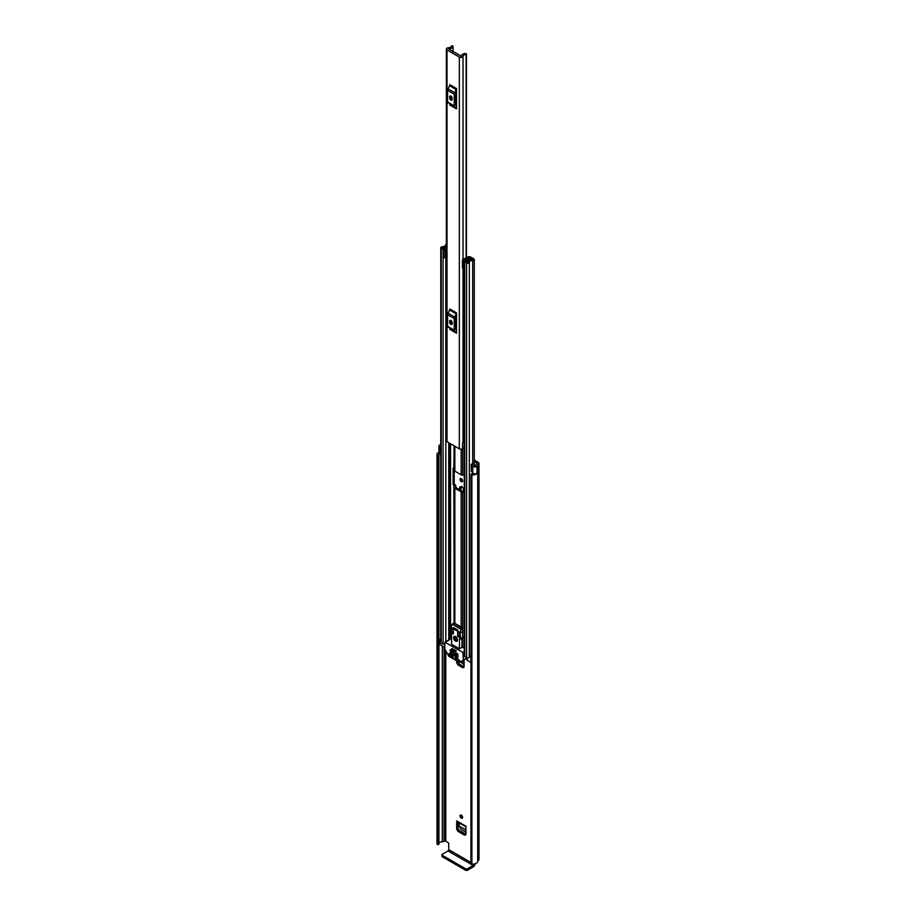 <?xml version="1.0" encoding="UTF-8"?>
<svg xmlns="http://www.w3.org/2000/svg" width="916" height="916" viewBox="0 0 916 916"><rect width="100%" height="100%" fill="white"/><g stroke="black" fill="none" stroke-linecap="round" stroke-linejoin="round"><path stroke-width="1.37" d="M465.935 834.407L464.698 835.243L457.943 831.339L459.225 830.468L457.989 828.327L457.989 822.27M459.225 830.468L465.935 834.339M461.32 478.69A1.809 1.042 -120 0 0 460.416 478.599A1.809 1.042 -120 0 0 460.13 480.053A1.809 1.042 -120 0 0 461.32 481.656A1.809 1.042 -120 0 0 462.225 481.747A1.809 1.042 -120 0 0 462.5 480.293A1.809 1.042 -120 0 0 461.32 478.69A1.809 1.042 -120 0 0 462.603 480.911M461.023 486.694L461.011 490.541M474.27 460.015L478.141 462.248A2.862 1.649 180 0 1 478.988 463.416A2.862 1.649 180 0 1 478.141 464.584L477.728 464.996A5.301 3.057 180 0 1 477.087 466.439L476.95 473.309M461.32 815.148A1.809 1.042 -120 0 0 460.416 815.057A1.809 1.042 -120 0 0 460.13 816.511A1.809 1.042 -120 0 0 461.32 818.114A1.809 1.042 -120 0 0 462.225 818.206A1.809 1.042 -120 0 0 462.5 816.751A1.809 1.042 -120 0 0 461.32 815.148A1.809 1.042 -120 0 0 462.603 817.37M464.103 666.917L462.878 667.753L457.943 664.902L459.225 664.031L457.989 661.558M459.225 664.031L464.103 666.848M457.989 661.89L456.706 662.76L456.706 660.814M464.103 667.031L462.878 667.753L464.103 667.031L464.103 659.818M456.706 662.76L457.943 664.902M457.989 828.327L456.706 829.198L456.706 820.919A1.809 1.042 120 0 0 457.084 821.744L465.935 826.862M465.935 834.522L464.698 835.243L465.935 834.522L465.935 826.243L456.706 820.919M456.706 829.198L457.943 831.339M464.275 488.572L460.851 486.602L459.637 487.301L461.011 486.831M459.637 489.739L459.637 487.301L460.851 486.602M470.95 862.483L448.737 849.659L448.737 844.014A1.397 0.801 60 0 0 447.752 842.308L445.771 841.174A1.042 0.607 0 0 0 444.294 841.174L444.077 841.289A2.508 1.454 180 0 1 442.314 841.724A3.492 2.015 0 0 0 438.924 843.27M474.27 461.492L476.858 462.992A1.042 0.607 180 0 1 476.858 463.851L476.641 463.977A2.508 1.454 0 0 0 475.908 464.996A3.492 2.015 180 0 1 475.725 465.649L474.568 465.797L472.919 463.794L471.271 464.229L472.782 466.118A2.508 1.454 0 0 0 473.286 466.542A2.508 1.454 0 0 0 477.041 466.404L477.041 473.24A2.508 1.454 0 0 1 473.286 473.377A2.508 1.454 0 0 1 472.782 472.954L472.782 466.118M440.768 454.347L440.356 454.244A2.508 1.454 0 0 1 439.634 453.947A2.508 1.454 0 0 1 438.901 452.928L438.901 446.081A2.508 1.454 0 0 1 439.863 444.947L439.806 444.913A5.301 3.057 180 0 1 440.768 444.684M438.901 446.081A2.508 1.454 0 0 0 439.634 447.111A2.508 1.454 0 0 0 440.356 447.397L440.768 447.512M439.222 453.638A3.492 2.015 0 0 0 438.833 454.565A3.492 2.015 0 0 0 438.913 454.977L438.924 844.231L438.306 844.575A1.042 0.607 180 0 1 437.046 844.037L437.046 454.863A1.042 0.607 0 0 0 438.306 455.401L438.306 844.575M470.95 474.385A1.042 0.607 0 0 0 471.889 474.98L471.889 864.154A1.042 0.607 180 0 1 470.95 863.559L470.95 474.385A1.042 0.607 0 0 1 470.973 474.259L471.694 473.904A3.492 2.015 0 0 0 474.122 473.698M437.046 843.43A5.301 3.057 0 0 0 437.012 843.739A5.301 3.057 0 0 0 437.046 844.037M438.901 452.218A5.301 3.057 0 0 0 437.012 454.565A5.301 3.057 0 0 0 437.046 454.863M471.889 474.98A5.301 3.057 0 0 0 477.087 473.389M471.889 864.154A5.301 3.057 0 0 0 477.728 861.12L478.141 860.708A2.862 1.649 0 0 0 478.988 859.54L478.988 463.416M470.95 863.559A1.042 0.607 180 0 1 470.973 863.433L470.973 474.511M438.913 455.126L438.924 844.231M438.478 844.552L438.306 455.401M448.737 849.659A1.042 0.607 -60 0 1 447.993 850.941L473.16 865.471A1.042 0.607 120 0 0 473.904 864.189M473.16 865.471L467.538 868.723L467.538 870.2L473.16 866.948A2.862 1.649 120 0 0 475.175 863.731M467.538 870.2A1.397 0.801 180 0 1 465.557 870.2L442.371 856.815A1.397 0.801 180 0 1 441.959 856.242L441.959 854.754A1.397 0.801 0 0 1 442.371 854.193L447.993 850.941M441.959 854.754A1.397 0.801 0 0 0 442.371 855.326L442.371 856.815M465.557 870.2L465.557 868.723L442.371 855.326M465.557 868.723A1.397 0.801 0 0 0 467.538 868.723M472.782 472.954L471.271 471.064L471.271 464.229M461.847 486.247L460.691 486.991M463.37 491.365L463.37 488.045M465.935 832.255L461.149 829.495L459.179 826.209L465.935 830.114M465.935 829.93L459.179 826.209M459.145 826.014L459.225 822.992M464.103 664.764L459.637 661.215M447.008 49.911L459.34 57.044A2.164 1.248 0 0 0 461.664 57.319A2.164 1.248 0 0 0 463.038 56.197A2.966 1.718 180 0 1 466.107 54.559L466.473 54.158A1.042 0.607 0 0 0 465.271 53.54A4.775 2.759 180 0 0 461.229 56.162L448.531 48.834A4.775 2.759 180 0 0 453.077 46.498A1.042 0.607 0 0 0 452 45.8L451.313 46.006A2.966 1.718 180 0 1 451.313 46.075A2.966 1.718 180 0 1 448.462 47.781A2.164 1.248 0 0 0 446.378 49.029A2.164 1.248 0 0 0 447.008 49.911L447.008 441.707L459.34 448.829A2.164 1.248 0 0 0 462.569 448.725L462.763 448.565A1.397 0.801 0 0 1 464.275 448.233M456.512 88.531A1.672 0.962 -60 0 1 456.225 89.573L449.573 85.726A1.672 0.962 120 0 0 449.848 84.684L456.512 88.531L456.512 108.878L449.848 105.031A1.672 0.962 120 0 0 449.573 104.309L456.225 108.157A1.672 0.962 -60 0 1 456.512 108.878M456.512 312.86A1.672 0.962 -60 0 1 456.225 313.902L449.573 310.055A1.672 0.962 120 0 0 449.848 309.013L456.512 312.86L456.512 333.206L449.848 329.359A1.672 0.962 120 0 0 449.573 328.638L456.225 332.485A1.672 0.962 -60 0 1 456.512 333.206M451.13 98.035L451.13 96.249M451.13 322.363L451.13 320.577M464.275 440.688A2.966 1.718 180 0 0 463.038 442.016A2.164 1.248 0 0 1 462.569 442.749L462.569 448.725M446.378 49.029L446.378 440.825A2.164 1.248 0 0 0 447.008 441.707M464.275 441.466A3.263 1.889 0 0 0 463.21 441.501M462.569 443.035L462.763 448.565M464.275 442.531A1.397 0.801 0 0 0 462.763 442.863M456.512 91.337L455.515 93.466L455.515 105.077L456.512 106.073M449.676 97.955A1.74 1.008 -120 0 0 450.432 99.707A1.74 1.008 -120 0 0 451.783 100.176A1.74 1.008 -120 0 0 452.138 99.375L452.138 98.23A1.74 1.008 -120 0 0 451.382 96.478A1.74 1.008 -120 0 0 450.031 96.008A1.74 1.008 -120 0 0 449.676 96.81L449.676 97.955L450.958 97.211A1.74 1.008 -120 0 0 452.138 99.317M450.958 96.123L450.958 97.211M456.225 89.573L454.657 92.653A2.508 1.454 120 0 0 454.233 94.211L454.233 105.821A2.508 1.454 120 0 0 454.657 106.897L449.573 104.309M447.993 103.05A2.508 1.454 -60 0 1 447.58 101.974L454.233 105.821M454.233 94.211L447.58 90.363L447.58 101.974M447.58 90.363A2.508 1.454 -60 0 1 447.993 88.806L454.657 92.653M449.573 85.726L447.993 88.806M454.657 106.897L456.225 108.157M456.512 315.665L455.515 317.806L455.515 329.405L456.512 330.401M449.676 322.283A1.74 1.008 -120 0 0 450.432 324.035A1.74 1.008 -120 0 0 451.783 324.504A1.74 1.008 -120 0 0 452.138 323.703L452.138 322.569A1.74 1.008 -120 0 0 451.382 320.806A1.74 1.008 -120 0 0 450.031 320.337A1.74 1.008 -120 0 0 449.676 321.138L449.676 322.283L450.958 321.539A1.74 1.008 -120 0 0 452.138 323.646M450.958 320.463L450.958 321.539M456.225 313.902L454.657 316.982A2.508 1.454 120 0 0 454.233 318.539L454.233 330.149A2.508 1.454 120 0 0 454.657 331.226L449.573 328.638M447.993 327.378A2.508 1.454 -60 0 1 447.58 326.302L454.233 330.149M454.233 318.539L447.58 314.692L447.58 326.302M447.58 314.692A2.508 1.454 -60 0 1 447.993 313.135L454.657 316.982M449.573 310.055L447.993 313.135M454.657 331.226L456.225 332.485M456.512 325.993L455.515 325.432M464.275 492.247L462.706 492.247A2.164 1.248 180 0 1 461.172 491.881L454.851 488.239A2.164 1.248 180 0 1 454.221 487.346L454.221 623.04L453.867 485.331A1.042 0.607 60 0 1 453.122 484.049L453.122 468.66A1.042 0.607 60 0 1 453.867 468.236L454.221 445.874L454.221 470.263A2.164 1.248 0 0 0 454.851 471.145L461.172 474.786A2.164 1.248 0 0 0 462.706 475.152L464.275 475.152M456.512 324.745L455.756 322.489A2.164 1.248 0 0 0 455.515 321.928M454.21 468.534L454.21 483.419A1.042 0.607 -120 0 0 454.954 484.701L455.126 484.804A2.164 1.248 0 0 1 455.756 485.686L455.939 487.61L462.259 491.251L464.275 491.365M469.461 257.888L469.29 257.991A1.603 0.927 0 0 0 468.82 258.644A2.897 1.672 180 0 1 468.82 258.667A2.897 1.672 180 0 1 465.889 260.339A1.603 0.927 0 0 0 464.275 261.266A1.603 0.927 0 0 0 464.744 261.919L466.599 262.995A1.603 0.927 0 0 0 468.328 263.201A1.603 0.927 0 0 0 469.335 262.354A3.424 1.969 180 0 1 472.69 260.419A1.603 0.927 0 0 0 474.27 259.491A1.603 0.927 0 0 0 473.801 258.827L471.935 257.751L470.847 258.381L470.847 259.743M462.443 260.602L463.336 261.484L463.336 268.777L462.443 267.896L462.443 260.178A1.889 1.088 -0 0 1 463.118 259.343L468.19 256.892A1.74 1.008 -0 0 1 470.538 256.949L470.618 256.995A1.809 1.042 180 0 1 471.145 257.74A1.809 1.042 180 0 1 470.618 258.472L470.355 258.644A4.431 2.553 180 0 1 470.355 258.667A4.431 2.553 180 0 1 465.878 261.232L467.801 262.342A4.958 2.862 180 0 1 472.667 259.526L470.847 258.381M454.221 487.346L454.221 485.686M446.378 244.091A1.603 0.927 0 0 0 445.703 244.835A3.424 1.969 180 0 1 442.348 246.77A1.603 0.927 0 0 0 440.768 247.698A1.603 0.927 0 0 0 441.237 248.351L443.092 249.415A1.603 0.927 0 0 0 444.832 249.621A1.603 0.927 0 0 0 445.829 248.763A2.897 1.672 180 0 1 445.829 248.74A2.897 1.672 180 0 1 446.378 247.767M444.741 644.292A1.603 0.927 180 0 1 443.092 644.062L441.237 642.998A1.603 0.927 180 0 1 440.768 642.345L440.768 247.698M470.95 655.352A3.424 1.969 0 0 0 469.393 656.68A3.424 1.969 0 0 0 469.335 657.001A1.603 0.927 180 0 1 468.328 657.837A1.603 0.927 180 0 1 466.599 657.631L464.744 656.566A1.603 0.927 180 0 1 464.275 655.913L464.275 261.266M464.275 267.243L464.103 260.029L469.175 258.06M444.741 647.578L440.104 644.337M470.95 662.715L467.183 659.967M446.378 246.404A4.958 2.862 180 0 1 442.371 247.652L444.294 248.763A4.431 2.553 180 0 1 444.294 248.74A4.431 2.553 180 0 1 446.378 246.576M464.103 260.029L463.988 261.484L463.336 261.484M463.336 268.777L463.988 268.777L463.988 261.484M446.378 258.026A1.889 1.088 180 0 1 446.115 258.037L443.848 257.522L443.848 249.862L446.378 249.793M443.848 250.228L446.115 250.744A1.889 1.088 -0 0 0 446.378 250.732M445.382 250.744L445.382 258.037M470.95 657.585L469.393 656.68M439.898 644.612L440.344 639.059A2.095 1.214 180 0 1 440.768 638.876M439.898 639.494L440.104 644.898M440.768 640.158L440.104 639.769M457.794 631.296L457.794 630.048L453.592 627.62L453.592 628.88M451.725 648.425L451.725 649.673L455.916 652.1L455.916 650.841L451.725 648.425L456.179 650.692M455.882 636.78A1.637 0.95 -120 0 0 455.71 636.838A1.637 0.95 -120 0 0 455.458 638.154A1.637 0.95 -120 0 0 456.534 639.597A1.637 0.95 -120 0 0 457.347 639.689A1.637 0.95 -120 0 0 457.496 639.574M455.55 636.551A2.794 1.614 -120 0 0 454.153 636.414A2.794 1.614 -120 0 0 453.718 638.647A2.794 1.614 -120 0 0 455.55 641.108A2.794 1.614 -120 0 0 456.947 641.246A2.794 1.614 -120 0 0 457.37 639.013A2.794 1.614 -120 0 0 455.55 636.551M454.737 636.288A2.794 1.614 -120 0 0 456.534 640.547A2.794 1.614 -120 0 0 457.347 640.811M454.851 657.47L455.595 657.608M456.088 657.894L455.103 658.467L459.592 660.402L455.103 657.322M463.347 660.253L459.34 662.337L448.886 656.303L444.741 649.112L444.878 642.185L462.992 652.478L463.347 660.253L466.977 658.157M453.374 657.184L453.122 656.188L448.806 653.692L449.126 654.929L450.042 654.402M451.599 639.059L450.661 639.093M454.851 652.627L455.595 652.764M458.057 655.043L457.817 654.047L455.103 652.478M450.168 649.913L450.912 650.062M453.374 652.341L453.122 651.345L450.409 649.776M450.168 652.192L450.912 652.341M458.057 657.322L457.817 656.325L450.409 652.055M464.767 659.44L459.683 662.371M450.283 654.539L449.126 654.929M464.275 647.635L461.962 647.383L459.489 648.803L459.489 638.83L460.851 638.658L459.981 633.139L462.454 631.708L462.843 637.628M460.897 629.235L452.16 624.197L453.855 623.098A1.397 0.801 60 0 1 454.554 623.166L461.469 627.151L459.981 632.567L451.107 627.437L450.237 632.521L451.599 634.273L451.599 644.246L459.489 648.803M456.088 653.051L454.851 653.188M451.405 650.337L450.168 650.486M451.405 652.627L450.168 652.764M449.298 655.112L453.122 657.322M455.103 653.623L457.817 655.18M450.409 650.91L453.122 652.478M450.409 653.188L457.817 657.47M461.469 627.151A1.397 0.801 60 0 1 462.454 628.857L462.454 631.708M461.962 638.372L461.962 647.383M459.981 633.139L459.981 632.567M454.554 623.166L452.16 624.197L451.107 627.437M451.233 632.635L453.443 633.918L453.443 629.933L451.966 629.074L451.233 632.635L453.443 631.353M459.866 637.628L459.122 633.208L457.645 632.349L457.645 636.345L459.866 637.628M459.466 635.28L457.645 636.345M476.858 463.851L476.858 462.992M445.771 841.174L445.771 651.139M442.314 841.724L442.314 646.181M444.077 841.289L444.077 647.2M444.294 841.174L444.294 647.326M477.728 861.12L477.728 464.996M477.934 860.834L477.934 464.71M478.141 860.708L478.141 464.584M440.356 454.244L440.356 447.397M464.172 488.514L464.172 491.365M464.103 662.44L461.836 661.123M461.687 661.215L464.103 662.612M459.34 448.829L459.34 57.044M466.107 257.9L466.107 54.559M463.038 442.016L463.038 268.48M463.038 259.388L463.038 56.197M453.088 46.407L453.088 51.937L453.077 46.498M466.462 54.365L466.473 257.717M449.676 96.81L450.912 96.1M449.676 321.138L450.912 320.428M461.172 474.786L461.172 449.184M454.851 471.145L454.851 446.241M454.038 468.328L454.038 445.771M450.546 638.921L450.546 633.345M450.546 630.941L450.546 443.745M454.038 623.029L454.038 485.423M462.706 475.152L462.706 448.611M461.172 626.979L461.172 491.881M454.851 623.338L454.851 488.239M462.706 647.635L462.706 637.948M462.706 633.277L462.706 492.247M469.335 657.001L469.335 262.354M472.69 473.95L472.69 472.851M472.69 463.851L472.69 260.419M441.237 642.998L441.237 248.351M445.829 641.647L445.829 258.037L445.829 641.647M443.092 644.062L443.092 249.415M448.748 639.952L448.748 442.714M449.905 639.288L449.905 443.378M450.145 639.15L450.145 443.527M466.599 657.631L466.599 262.995M464.744 656.566L464.744 261.919M470.377 259.881L470.377 258.621M470.618 259.812L470.618 258.472M446.115 250.744L446.115 258.037M467.183 657.848L467.183 660.539M454.954 484.701L453.867 485.331M453.122 484.049L454.21 483.419M453.867 468.236L453.122 468.66M466.977 657.928L463.485 659.932M464.275 651.745L462.992 652.478M463.485 653.337L464.275 652.879M445.233 642.219L451.153 638.807M458.927 660.676L459.672 660.241M463.324 637.227L460.851 638.658M460.805 629.807L462.454 628.857M453.981 623.498L460.897 627.483M437.012 843.739L437.012 454.565M474.27 465.488L474.27 259.491M466.977 660.253L466.977 657.803M444.878 642.185L450.809 638.773M460.725 639.093L463.187 637.662"/></g></svg>
